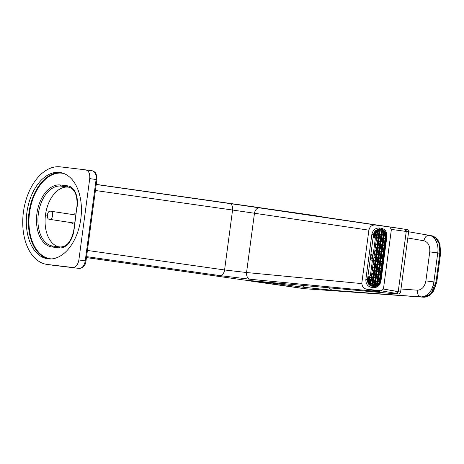 <?xml version="1.0" encoding="UTF-8"?>
<svg xmlns="http://www.w3.org/2000/svg" width="464" height="464" viewBox="0 0 464 464"><rect width="100%" height="100%" fill="white"/><g stroke="black" fill="none" stroke-linecap="round" stroke-linejoin="round"><path stroke-width="0.7" d="M374.436 237.545L373.74 237.44L374.436 237.539M378.259 229.332A6.31 5.696 -81.1 0 0 374.117 234.627L373.74 237.44M370.985 258.837L372.598 259.045L370.835 258.918L370.701 259.939L372.447 260.159L370.353 275.825L369.257 276.341L368.845 279.45A5.336 4.814 98.9 0 0 372.36 285.244L373.027 285.418A5.406 4.878 98.9 0 0 373.59 285.528L373.555 285.853A5.73 5.168 98.9 0 1 370.73 284.426M381.976 229.587L380.555 229.402C377.249 229.338 375.19 231.089 374.39 234.662L374.013 237.481M376.339 286.236A6.003 5.417 98.9 0 1 374.837 286.276L373.004 286.039A6.003 5.417 98.9 0 1 368.422 279.403L368.799 276.585L369.216 276.648M372.615 286.288A6.31 5.696 98.9 0 1 368.149 279.369L368.799 276.585M370.835 258.918L372.58 259.144L373.097 255.281L371.351 255.055L373.079 255.42L371.351 255.055L371.49 254.04L373.23 254.26L375.324 238.595L374.402 237.823L374.813 234.714L374.39 234.662M384.476 230.869A5.406 4.878 -81.1 0 0 382.823 230.312L380.985 230.074A5.406 4.878 -81.1 0 0 380.666 230.045L382.133 230.272C384.992 230.956 386.35 232.922 386.205 236.17L380.231 280.911A5.336 4.814 98.9 0 1 374.75 285.586L372.917 285.348A5.336 4.814 98.9 0 1 372.36 285.244M383.363 230.08A5.73 5.168 -81.1 0 0 382.875 229.987L380.294 230.034C377.354 229.976 375.527 231.536 374.813 234.714M378.363 240.845L377.76 240.77L378.119 238.078L376.925 237.841L376.53 237.266L376.571 237.87L378.09 238.281L376.519 238.032L371.362 276.672L369.767 277.426L369.489 279.537C369.361 282.344 370.533 284.049 373.01 284.641L374.848 284.873C377.394 284.925 378.972 283.574 379.593 280.83L385.561 236.089C385.688 233.276 384.511 231.577 382.04 230.985L382.295 231.026M376.519 238.032L375.173 236.907L375.457 234.796L376.803 235.004M381.559 234.552L382.034 230.997L380.202 230.747C377.655 230.695 376.072 232.046 375.457 234.796M379.262 234.256L379.726 230.805L381.402 230.968A4.617 4.164 98.9 0 1 381.773 230.997L382.005 231.026M376.971 233.96L377.383 231.78L378.966 231.727A4.617 4.164 98.9 0 1 379.627 231.339M377.284 233.989L375.921 234.088L377.11 234.587M376.524 237.116L375.173 236.907M377.76 240.77L376.449 240.88L377.679 241.379L377.319 244.076L376.008 244.18L377.238 244.685L376.878 247.382L375.567 247.486L376.797 247.991L376.437 250.682L375.127 250.792L376.356 251.297L375.997 253.988L374.686 254.098L375.915 254.597L375.556 257.294L374.245 257.398L375.475 257.903L375.115 260.6L373.804 260.704L375.034 261.209L374.674 263.906L373.363 264.01L374.587 264.515L374.233 267.206L372.923 267.316L374.146 267.815L373.787 270.512L372.482 270.616L373.706 271.121L373.346 273.818L372.041 273.922L373.265 274.427L372.934 276.921L371.362 276.672M371.119 277.634L369.767 277.426M371.136 277.484L370.475 277.35L371.734 276.759L373.508 277.199L373.462 277.733L373.996 277.275L375.202 277.414L375.562 274.723L373.903 274.427L374.442 273.969L375.643 274.114L376.002 271.417L374.506 270.877L372.557 270.895M371.02 280.239L369.75 280.355L371.032 280.865M370.556 282.953L372.058 283.469L372.383 281.039L370.724 280.743L371.264 280.285L372.464 280.424L372.824 277.733L371.165 277.437L371.705 276.979L372.905 277.124M372.604 284.014A4.617 4.164 98.9 0 1 372.058 283.469M372.679 284.548L373.369 284.687M379.245 234.239L378.641 234.163L378.966 231.727M379.163 234.848L376.901 234.477L377.435 234.024L378.641 234.163M381.541 234.535L380.938 234.453L381.402 230.968M380.579 241.75L378.781 241.442L378.38 240.862L378.317 241.379L378.85 240.926L380.057 241.065L380.416 238.368L378.757 238.078L379.291 237.62L380.497 237.759L380.857 235.068L379.355 234.529L380.938 234.453M378.282 241.46L377.679 241.379M377.922 244.151L377.319 244.076M380.138 245.056L378.34 244.748L377.94 244.168L377.87 244.685L378.409 244.232L379.616 244.371L379.975 241.674M377.841 244.76L377.238 244.685M377.481 247.457L376.878 247.382M379.697 248.362L377.899 248.049L377.499 247.474L377.429 247.991L377.969 247.532L379.175 247.672L379.535 244.98M377.4 248.066L376.797 247.991M375.272 250.548L376.437 250.682M379.25 251.668L377.458 251.355L377.058 250.78L376.988 251.297L377.528 250.838L378.734 250.978L379.088 248.286M376.959 251.372L376.356 251.297M374.831 253.854L375.997 253.988M378.81 254.968L377.017 254.661L376.617 254.086L376.548 254.603L374.761 254.371M379.268 251.558L378.891 254.4L377.087 254.144L376.548 254.603L376.107 257.903L376.646 257.45L377.847 257.59L378.206 254.893M376.519 254.678L375.915 254.597M374.39 257.16L375.556 257.294M376.176 257.387L376.577 257.967L378.369 258.274M376.078 257.984L375.475 257.903M373.949 260.466L375.115 260.6M377.928 261.58L375.666 261.209L376.205 260.751L377.406 260.89L377.766 258.199M375.637 261.284L375.034 261.209M375.666 261.209L375.388 264.271L374.674 263.906M377.487 264.886L375.225 264.515L375.765 264.057L376.965 264.196L377.325 261.505M375.196 264.59L374.587 264.515M373.068 267.073L374.233 267.206M377.046 268.192L375.254 267.879L374.854 267.305L374.784 267.821L375.324 267.363L376.524 267.502L376.884 264.805M374.75 267.896L374.146 267.815M372.627 270.379L373.787 270.512M377.058 268.111L375.254 267.879L374.883 270.669L376.687 270.883L374.413 270.605L373.972 273.911M374.309 271.202L373.706 271.121M372.186 273.685L373.346 273.818M373.868 274.502L373.265 274.427M378.723 238.154L378.119 238.078M370.794 280.227L371.165 277.437M372.986 281.114L372.383 281.039M374.222 284.792L374.68 281.329L373.021 281.039L373.555 280.581L374.761 280.72L375.121 278.023L373.932 277.791L373.532 277.217L373.903 274.427M375.283 281.41L374.68 281.329M376.565 284.699L376.977 281.625L375.318 281.329L375.852 280.877L377.058 281.016L377.418 278.319L375.915 277.779L377.499 277.71L377.858 275.013L376.362 274.479L377.94 274.404L378.299 271.713L376.803 271.173L378.38 271.104L378.74 268.407L377.244 267.867L378.821 267.798L379.181 265.101L377.684 264.561L379.262 264.492L379.622 261.795L378.125 261.255L379.703 261.186L380.062 258.494L378.566 257.955L380.144 257.88L380.503 255.188L379.007 254.649L380.584 254.579L380.944 251.882L379.448 251.343L381.025 251.273L381.385 248.576L379.888 248.037L381.466 247.967L381.826 245.276L380.329 244.737L381.907 244.661L382.266 241.97L380.77 241.431L382.348 241.361L382.707 238.664L381.211 238.125L382.788 238.055L383.148 235.358L381.652 234.819L383.235 234.749L383.653 231.588M379.25 282.1L377.615 281.625L378.148 281.167L379.355 281.312L379.714 278.615L378.212 278.075L379.796 278.006L380.155 275.309L378.653 274.769L380.236 274.7L380.596 272.003L379.094 271.469L380.677 271.394L381.037 268.702L379.535 268.163L381.118 268.088L381.478 265.396L379.975 264.857L381.559 264.787L381.918 262.09L380.422 261.551L382 261.481L382.359 258.784L380.863 258.245L382.44 258.175L382.8 255.484L381.304 254.945L382.881 254.869L383.241 252.178L381.744 251.639L383.322 251.569L383.682 248.872L382.185 248.333L383.763 248.263L384.122 245.566L382.626 245.027L384.204 244.957L384.563 242.266L383.067 241.727L384.644 241.651L385.004 238.96L383.508 238.421L385.085 238.351L385.445 235.654L383.786 235.358L385.567 234.778M379.894 278.557L378.52 278.383L378.148 281.167L379.355 281.312M377.58 281.7L376.977 281.625M384.302 245.508L382.933 245.334L382.556 248.124L383.763 248.263M384.743 242.208L383.374 242.028L382.997 244.818L384.204 244.957M385.184 238.902L383.815 238.722L383.444 241.512L384.644 241.651M385.601 235.59L384.256 235.422L383.885 238.206L385.085 238.351M383.838 234.825L383.235 234.749M375.834 237.179L376.501 237.261L375.834 237.179L376.443 237.73M384.233 232.046L383.948 235.115L382.029 234.61L382.498 231.072M377.684 281.109L378.125 277.803L378.056 278.319L376.229 278.087L375.852 280.877L377.058 281.016M380.77 257.978L381.141 255.188M381.211 254.672L381.582 251.882M382.092 248.06L382.533 244.76L382.464 245.276L380.637 245.038L380.265 247.828L382.069 248.06M378.821 237.562L379.198 234.772M381.46 235.144L380.857 235.068M381.118 237.852L381.489 235.068M383.751 235.439L383.148 235.358M378.804 237.545L378.201 237.464L378.56 234.772M376.617 237.539L378.201 237.464M381.101 237.835L380.497 237.759M378.021 278.4L377.418 278.319M381.106 255.264L380.503 255.188M380.747 257.961L380.144 257.88M381.547 251.958L380.944 251.882M381.188 254.655L380.584 254.579M381.988 248.658L381.385 248.576M381.628 251.349L381.025 251.273M382.429 245.352L381.826 245.276M382.069 248.043L381.466 247.967M382.87 242.046L382.266 241.97M382.51 244.743L381.907 244.661M383.31 238.74L382.707 238.664M382.951 241.437L382.348 241.361M383.397 238.131L382.788 238.055M378.462 275.094L377.858 275.013M378.473 275.013L376.669 274.781L376.292 277.571L377.499 277.71M378.902 271.788L378.299 271.713M378.914 271.707L377.11 271.475L376.733 274.265L377.94 274.404M379.343 268.482L378.74 268.407M379.355 268.407L377.551 268.175L377.174 270.959L378.38 271.104M379.784 265.176L379.181 265.101M379.424 267.873L378.821 267.798M380.225 261.876L379.622 261.795M379.865 264.567L379.262 264.492M380.666 258.57L380.062 258.494M380.306 261.267L379.703 261.186M375.759 278.029L375.475 281.085L374.761 280.72M378.032 260.988L378.473 257.682L378.404 258.199L376.577 257.967L376.205 260.751L377.406 260.89M380.236 244.464L380.677 241.158L380.608 241.674L378.781 241.442L378.409 244.232L380.213 244.458M375.828 277.513L376.269 274.207L376.2 274.723L374.373 274.485L373.996 277.275L375.202 277.414M375.724 278.104L375.121 278.023M378.45 257.665L377.847 257.59M378.891 254.359L378.288 254.284L378.647 251.587M379.337 251.059L378.734 250.978M379.778 247.753L379.175 247.672M380.219 244.447L379.616 244.371M380.66 241.141L380.057 241.065M381.019 238.45L380.416 238.368M376.165 274.798L375.562 274.723M376.617 271.417L374.813 271.185L374.442 273.969L375.643 274.114M376.606 271.492L376.002 271.417M376.084 270.808L376.443 268.111M377.499 264.805L375.695 264.573L375.324 267.363L376.524 267.502M377.94 261.499L376.136 261.267L375.765 264.057L376.965 264.196M379.262 251.587L377.458 251.355L377.087 254.144L378.288 254.284M373.091 280.523L373.462 277.733M373.439 277.727L371.635 277.495L371.264 280.285L372.464 280.424M373.427 277.808L372.824 277.733M370.823 260.055L372.43 260.263M371.49 254.04L373.247 254.162L371.635 253.953M429.177 235.323C434.977 235.822 439.275 245.172 437.749 252.938L439.837 253.332L435.992 282.141L439.837 253.332C441.223 245.207 436.995 236.246 431.3 235.724L429.177 235.323C426.532 235.254 424.775 237.069 423.887 240.775L407.798 237.991L423.887 240.775C424.775 237.069 426.532 235.254 429.177 235.323L429.177 235.323C434.867 236.025 439.037 243.983 437.749 252.938L429.751 251.877L425.882 280.871C424.682 286.851 421.817 289.959 417.293 290.197L400.995 288.997L417.293 290.197C421.793 289.977 424.659 286.868 425.882 280.871L433.881 281.932L425.882 280.871L429.751 251.877C430.14 245.775 428.185 242.075 423.887 240.775C428.173 242.046 430.128 245.746 429.751 251.877L437.749 252.938L433.881 281.932C432.059 291.537 427.75 296.542 420.952 296.937C418.395 296.252 417.177 294.008 417.293 290.197C417.177 294.008 418.395 296.252 420.952 296.937L331.87 290.244L328.959 287.79L331.87 290.244L302.4 287.117L305.225 285.627L302.4 287.117L268.47 282.599L269.729 282.396L268.47 282.599L249.968 280.917L305.208 288.753M440.04 253.39L437.749 252.938L433.881 281.932C433.243 289.936 426.718 297.83 420.952 296.937L423.098 297.146C428.777 298.045 435.371 290.012 435.992 282.141L433.881 281.932L435.992 282.141L431.149 293.37M439.837 253.332L439.402 244.777M438.99 243.409L435.893 238.218L431.3 235.724M304.697 288.712L423.174 297.151M305.126 288.753L423.098 297.146L304.761 288.718L249.968 280.917L249.986 280.592L249.968 280.917L268.47 282.599L302.4 287.117L331.87 290.244L423.098 297.146L430.047 294.466M429.13 235.318L408.627 231.774L429.084 235.306M325.229 217.378L268.528 208.986L325.212 217.372L314.876 215.586M304.825 288.724L248.443 280.453L304.964 288.73M314.841 215.58L268.134 208.922L314.053 215.458M268.07 208.916L314.563 215.534M373.027 255.415L372.36 259.011A3.231 1.392 -82.7 0 1 372.401 257.479A3.231 1.392 -82.7 0 1 373.027 255.415M245.201 280.157A2.053 1.607 -84.8 0 1 245.137 280.152A2.053 1.607 -84.8 0 1 245.073 280.146A2.053 1.607 95.2 0 0 245.137 280.152L244.36 280.059A36.923 22.985 -81.9 0 0 245.073 280.146A36.923 22.985 98.1 0 1 244.36 280.059L86.455 257.595M393.501 293.671L393.437 293.671A2.053 1.607 -84.8 0 1 393.373 293.66L245.073 280.146L86.461 257.578L245.073 280.146L393.373 293.66C398.785 294.141 399.707 294.06 396.14 293.41L398.228 291.612A2.053 1.85 99.9 0 1 396.14 293.41C399.707 294.06 398.785 294.141 393.373 293.66L245.137 280.152M393.437 293.671C400.473 294.257 398.124 293.874 399.081 293.874C399.249 294.205 399.748 293.631 400.571 292.152L408.627 231.785C408.419 230.422 407.955 229.686 407.23 229.564L254.846 206.956L402.033 228.746A2.053 1.607 -81.6 0 1 402.044 228.746L254.84 206.956A36.923 22.985 -81.9 0 0 254.759 206.944A36.923 22.985 98.1 0 1 254.84 206.956A2.053 1.607 -81.6 0 1 254.846 206.956A2.053 1.607 -81.6 0 1 254.846 206.956A2.053 1.607 -81.6 0 1 254.852 206.961M372.435 255.328L371.855 257.404A3.642 1.566 97.3 0 0 371.797 258.941A3.642 1.566 -82.7 0 1 371.855 257.404L372.401 257.479L371.855 257.404A3.642 1.566 97.3 0 1 372.435 255.328M372.354 260.867A3.642 1.566 -82.7 0 1 372.035 260.246A3.642 1.566 97.3 0 0 372.354 260.867M400.571 292.152L398.228 291.612L406.249 231.461L404.707 229.193A2.053 1.85 97.9 0 1 406.249 231.461L391.396 229.402L408.627 231.785L406.249 231.461L398.228 291.612L383.444 289.026L400.571 292.152M387.063 226.641A6.154 5.556 97.9 0 1 387.098 226.647L375.219 224.999L387.098 226.647A6.154 5.556 97.9 0 1 387.133 226.652L259.759 207.837A6.154 4.466 98.4 0 0 254.458 213.289C255.258 209.635 257.021 207.814 259.759 207.837L96.21 184.492L229.645 203.481A6.154 3.834 98.1 0 1 232.574 210.024L95.41 190.507L232.574 210.024L224.576 269.967L87.412 250.45L224.576 269.967L246.552 272.519A6.154 4.46 95.5 0 0 250.224 279.264L375.927 291.357C380.074 291.746 380.932 291.717 378.508 291.27A6.154 5.556 99.9 0 1 378.195 291.23L366.693 289.205C363.341 288.451 361.746 286.178 361.908 282.385L368.845 230.388C369.686 226.681 371.821 224.889 375.254 225.005L384.615 226.246A6.154 4.466 98.4 0 0 383.989 226.217L229.645 203.481C231.867 204.16 232.847 206.341 232.574 210.024L368.88 230.161L232.574 210.024L224.576 269.967A6.154 3.834 98.1 0 1 220.023 275.622L250.224 279.264L375.927 291.357C380.074 291.74 380.932 291.717 378.508 291.27L378.688 291.305M86.588 256.633L220.023 275.622L250.224 279.264C247.59 278.51 246.367 276.266 246.552 272.519L254.458 213.289L246.552 272.519L361.856 283.608L246.552 272.519L224.576 269.967C223.868 273.598 222.355 275.483 220.023 275.622L86.588 256.633M366.693 289.205L381.362 290.824L383.444 289.026L381.362 290.824L396.14 293.41L381.362 290.824L366.693 289.205C363.335 288.44 361.74 286.166 361.908 282.385L368.845 230.388C369.686 226.681 371.821 224.889 375.254 225.005M45.507 214.994L47.27 215.244L45.507 214.994M368.225 283.492L368.973 283.626L368.225 283.492M375.005 231.246L375.504 231.316L375.005 231.246M71.276 222.627A5.127 4.373 -81.4 0 0 73.718 224.037A5.127 4.373 -81.4 0 0 74.6 224.066M381.28 228.23L381.64 229.529L379.801 229.291C376.408 229.228 374.297 231.026 373.479 234.691L367.5 279.508C367.331 283.208 368.874 285.447 372.134 286.224L374.042 286.474C377.435 286.537 379.546 284.739 380.364 281.074L386.338 236.338C386.506 232.592 384.94 230.324 381.64 229.529L381.28 228.23L379.442 227.992L379.801 229.291L379.442 227.992C375.364 227.911 372.836 230.069 371.85 234.465L373.479 234.691L371.85 234.465L365.87 279.282C365.673 283.73 367.529 286.427 371.449 287.367L372.134 286.224L371.449 287.367L373.352 287.61L374.042 286.474L373.352 287.61C377.429 287.692 379.958 285.534 380.944 281.138L380.364 281.074L380.944 281.138L386.912 236.396C387.121 231.901 385.242 229.181 381.28 228.23L379.442 227.992C375.37 227.911 372.836 230.069 371.85 234.465L365.87 279.282L367.5 279.508L365.87 279.282C365.673 283.73 367.529 286.427 371.449 287.367L373.352 287.61C377.429 287.692 379.958 285.534 380.944 281.138L386.912 236.396L386.338 236.338L386.912 236.396C387.121 231.907 385.242 229.181 381.28 228.23M383.444 289.026L391.396 229.402L389.859 227.134L391.396 229.402L383.444 289.026M75.934 214.061A5.127 4.373 -81.4 0 0 75.255 213.892A5.127 4.373 -81.4 0 0 72.506 214.513M374.141 290.516A6.154 4.46 95.5 0 0 375.927 291.357L374.141 290.516M60.378 166.849L85.747 169.876C88.763 170.729 90.091 173.64 89.732 178.617L78.88 259.962C77.923 264.869 75.87 267.38 72.72 267.49L47.351 264.463A49.242 30.653 98.1 0 1 46.928 264.405A49.242 30.653 98.1 0 1 23.467 211.677A49.242 30.653 98.1 0 1 60.378 166.849M85.886 169.899L92.104 170.781A8.207 5.11 -81.9 0 1 92.174 170.793C96.854 172.678 95.416 173.449 96.553 175.137L96.86 179.643L96.094 179.522A8.207 5.11 -81.9 0 0 92.174 170.793L85.747 169.876M80.817 218.875A43.599 27.144 98.1 0 1 47.722 258.819A43.599 27.144 98.1 0 1 26.912 212.437A43.599 27.144 98.1 0 1 60.007 172.486A43.599 27.144 98.1 0 1 80.817 218.875M58.284 246.726A30.264 18.838 98.1 0 1 45.489 214.89A30.264 18.838 98.1 0 1 68.202 187.131L69.774 187.317M373.073 255.467A3.08 1.322 97.3 0 0 372.517 259.034M49.457 219.321C45.953 219.298 47.142 210.383 50.547 211.184C54.05 211.207 52.861 220.122 49.457 219.321L74.721 223.149M50.547 211.184L75.806 215.012M382.133 230.272L382.823 230.312L382.51 229.721M378.177 230.289A5.73 5.168 -81.1 0 1 381.043 229.755L380.555 229.402M374.75 285.586L372.917 285.348M378.009 285.319A5.406 4.878 98.9 0 1 375.422 285.76L375.393 286.085L373.004 286.039M371.473 255.177L373.085 255.38M380.202 230.747L381.773 230.997M369.489 279.537L370.835 279.746M376.809 286.05A5.73 5.168 98.9 0 1 375.393 286.085L374.837 286.276M377.203 232.012L376.942 233.984L376.113 233.85M376.878 234.477L375.962 234.361M378.734 238.044L378.357 240.886L376.594 240.636M378.288 241.379L376.524 241.152M378.317 241.379L377.94 244.168L376.153 243.942M377.847 244.685L376.084 244.458M377.853 244.656L377.476 247.498L375.712 247.248M377.406 247.985L375.643 247.764M376.965 251.291L375.202 251.065M376.084 257.903L374.32 257.677M375.643 261.209L373.88 260.983M375.272 263.993L373.508 263.767M375.202 264.509L373.439 264.283M374.761 267.815L372.998 267.589M373.88 274.427L372.116 274.201M370.771 280.221L369.86 280.105M370.701 280.737L369.872 280.633M370.469 282.657L370.724 280.743M370.869 283.243L371.194 280.801L372.998 281.033M372.563 284.49L373.021 281.039M373.015 284.629L373.491 281.097L375.295 281.329M374.848 284.873L375.318 281.329M375.318 284.908L375.782 281.393L377.592 281.625M377.597 281.596L377.22 284.415L377.615 281.625M377.766 284.055L378.079 281.683L379.349 281.845M379.239 234.25L377.435 234.024L377.76 231.582M376.53 237.266L376.901 234.477M381.536 234.546L379.732 234.314L380.202 230.782M378.38 240.862L378.757 238.078M377.499 247.474L377.87 244.685M377.058 250.78L377.429 247.991M376.617 254.086L376.988 251.297M375.736 260.693L376.107 257.903M374.854 267.305L375.225 264.515M374.413 270.605L374.784 267.821M373.508 277.211L371.734 276.759M376.896 238.067L378.734 238.073M382.609 258.21L381.234 258.036L381.611 255.246L382.98 255.426M383.049 254.91L381.675 254.73L382.052 251.946L383.421 252.12M383.49 251.604L382.116 251.43L382.493 248.64L383.861 248.814M379.964 278.04L378.589 277.866L378.96 275.077L380.335 275.251M380.405 274.734L379.03 274.56L379.401 271.771L380.776 271.945M380.845 271.428L379.471 271.254L379.842 268.465L381.217 268.644M381.286 268.128L379.912 267.948L380.283 265.164L381.657 265.338M381.727 264.822L380.352 264.648L380.729 261.858L382.098 262.032M382.168 261.516L380.793 261.342L381.17 258.552L382.539 258.726M378.798 237.585L379.175 234.743L377.365 234.54L376.994 237.324L378.798 237.556M381.466 235.062L379.662 234.83L379.291 237.62L381.095 237.852M382 248.576L380.196 248.344L379.825 251.134L381.628 251.366L382.023 248.576M382.533 244.76L382.904 241.97M382.974 241.454L383.345 238.664M383.415 238.148L383.786 235.358M378.125 277.803L378.496 275.019M378.566 274.502L378.937 271.713M379.007 271.196L379.378 268.407M379.796 265.101L377.992 264.869L377.615 267.658L379.424 267.89L379.819 265.101M379.888 264.584L380.26 261.8M380.329 261.284L380.7 258.494M383.763 235.358L381.959 235.126L381.588 237.916L383.392 238.148M380.747 257.972L378.943 257.74L379.314 254.956L381.118 255.183L380.741 258.001M381.188 254.666L379.384 254.44L379.755 251.65L381.559 251.882M382.51 244.754L380.706 244.522L381.077 241.732L382.881 241.964M382.951 241.448L381.147 241.222L381.518 238.432L383.322 238.664M380.242 261.766L379.859 264.608L378.056 264.352L378.433 261.563L380.236 261.795M380.683 258.46L380.3 261.302L378.496 261.046L378.873 258.257L380.677 258.489M378.473 257.682L378.844 254.893M378.914 254.376L379.285 251.587M379.355 251.076L379.726 248.286M380.144 244.975L378.34 244.748L377.969 247.532L379.772 247.764L380.167 244.98M380.677 241.158L381.048 238.368M376.269 274.207L376.64 271.417M376.71 270.901L377.081 268.111M377.151 267.595L377.522 264.811M377.945 261.476L377.568 264.312L377.963 261.505M375.364 280.813L373.555 280.581L373.932 277.791L375.736 278.023M378.827 254.864L378.45 257.706L376.646 257.45L377.017 254.661L378.821 254.893M379.709 248.252L379.332 251.094L377.528 250.838L377.899 248.049L379.703 248.281M380.654 241.158L378.85 240.926L379.221 238.136L381.025 238.368M385.596 235.068L384.325 234.906L384.644 232.51M371.142 277.437L370.475 277.35M368.845 279.467L368.422 279.403M96.86 179.643L86.002 260.988L85.237 260.867L96.094 179.522L89.732 178.617M86.002 260.988C85.538 265.431 83.242 267.902 79.106 268.401A2.053 1.607 -83.2 0 1 79.083 268.395A8.207 5.11 -81.9 0 0 85.237 260.867L78.88 259.962M47.351 264.463L72.72 267.49M53.766 265.373A2.053 1.607 -83.2 0 1 53.737 265.367A2.053 1.607 -83.2 0 1 53.714 265.367A49.242 30.653 98.1 0 1 53.285 265.309L46.928 264.405M68.649 187.027L61.045 186.11L68.202 187.131M53.018 246.1A30.264 18.838 98.1 0 1 52.913 246.088A30.264 18.838 98.1 0 1 52.78 246.071A30.264 18.838 98.1 0 1 38.338 213.869A30.264 18.838 98.1 0 1 61.045 186.11A1.027 0.8 -83.2 0 1 60.39 184.979A31.291 19.476 98.1 0 0 36.923 213.579A31.291 19.476 98.1 0 0 51.98 246.987A31.291 19.476 98.1 0 0 52.113 247.005L59.404 247.88A1.027 0.8 -83.2 0 1 60.337 246.976M52.113 247.005A1.027 0.8 96.8 0 1 53.029 246.1A1.027 0.8 96.8 0 0 53.029 246.1L60.308 246.97C66.984 246.842 71.479 241.181 73.811 229.976L76.931 206.59C77.621 195.315 74.814 188.784 68.498 187.004A18.467 11.496 -81.9 0 0 68.341 186.98A1.027 0.8 96.8 0 1 67.68 185.849L60.39 184.979M59.404 247.88A19.494 12.134 -81.9 0 0 74.031 229.999L73.811 229.976M74.031 229.999L76.931 206.59M77.152 206.613A19.494 12.134 -81.9 0 0 67.68 185.849M51.823 258.906A43.193 26.889 98.1 0 1 29.522 213.017A43.193 26.889 98.1 0 1 29.551 212.802A43.193 26.889 98.1 0 1 63.968 173.548M48.761 258.935A43.599 27.144 98.1 0 1 28.948 212.941A43.599 27.144 98.1 0 1 28.977 212.727A43.599 27.144 98.1 0 1 61.033 172.666M370.446 282.68L370.707 280.714M372.54 284.496L373.004 281.004M374.825 284.873L375.301 281.3M376.501 237.29L376.878 234.448M377.916 244.192L378.293 241.35M377.035 250.804L377.412 247.962M376.594 254.104L376.971 251.268M376.153 257.41L376.53 254.568M375.712 260.716L376.089 257.874M375.272 264.022L375.649 261.18M374.831 267.322L375.208 264.486M374.39 270.628L374.767 267.786M373.949 273.934L374.326 271.092M373.508 277.24L373.885 274.398M370.771 280.25L371.148 277.408M381.536 234.569L382.011 230.991M377.655 281.132L378.038 278.29M381.182 254.695L381.565 251.853M381.628 251.389L382.005 248.547M382.069 248.083L382.446 245.241M382.51 244.783L382.887 241.941M382.951 241.477L383.328 238.635M383.392 238.171L383.769 235.329M378.096 277.826L378.479 274.984M378.537 274.52L378.92 271.684M378.978 271.22L379.361 268.378M379.419 267.914L379.801 265.072M381.095 237.875L381.472 235.033M375.359 280.836L375.741 277.994M379.772 247.793L380.149 244.951M380.213 244.487L380.59 241.645M380.654 241.181L381.031 238.339M375.799 277.53L376.182 274.694M376.24 274.23L376.623 271.388M376.681 270.924L377.064 268.082M377.128 267.618L377.505 264.776M378.009 261.012L378.386 258.17M373.068 280.54L373.445 277.704M383.832 234.865L384.209 232.029M379.239 234.279L379.703 230.788M423.133 297.151C426.416 297.279 429.328 295.986 431.856 293.271L433.637 290.963L436.757 282.257L440.603 253.448L439.971 244.603L438.898 241.901C437.181 238.519 434.681 236.466 431.398 235.741L429.287 235.347M249.545 280.888L303.821 288.614M254.759 206.944L96.228 184.388M74.588 224.17L73.718 224.037M388.235 226.803L387.098 226.647M75.945 213.997L75.255 213.892M79.106 268.401L53.737 265.367M60.32 246.97L52.78 246.071"/></g></svg>
